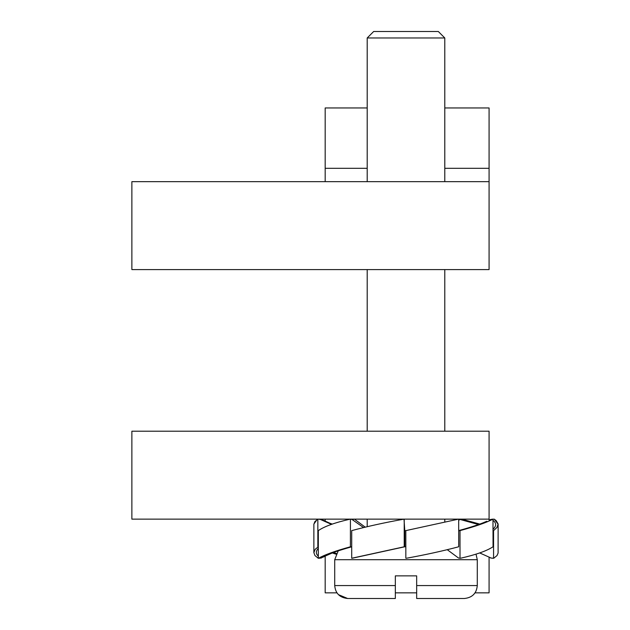 <?xml version="1.0" encoding="UTF-8"?>
<svg xmlns="http://www.w3.org/2000/svg" width="630" height="630" viewBox="0 0 630 630"><rect width="100%" height="100%" fill="white"/><g stroke="black" fill="none" stroke-linecap="round" stroke-linejoin="round"><path stroke-width="0.94" d="M367.203 107.951L325.182 107.951L325.182 181.653M444.788 107.951L489.077 107.951L489.077 168.297L444.788 168.297M489.077 181.653L489.077 269.585L131.875 269.585L131.875 181.653L489.077 181.653L489.077 168.297M325.182 556.109L325.182 592.846L336.955 592.846L338.436 594.641L347.65 598.5L395.333 598.5L395.333 575.875L416.666 575.875L416.666 598.5L464.349 598.5L416.666 598.5M498.125 524.215L494.227 519.144M489.077 519.963L492.581 519.167M319.686 519.136L325.182 520.923M493.054 530.617L493.566 530.617L493.566 558.251L490.652 558.023M317.906 558.038L318.323 558.251L318.323 530.617C324.387 526.404 335.026 522.577 350.248 519.136M321.119 557.897L325.182 556.29M351.705 546.777L350.414 546.777C335.27 550.966 324.631 554.794 318.504 558.251L321.339 558.023M494.093 558.038L493.566 558.251M318.323 546.777L315.173 549.321L313.866 552.644L313.866 524.066L317.386 519.136M367.203 37.965L444.788 37.965L438.322 31.5L373.669 31.5L367.203 37.965L367.203 181.653M367.203 526.704L367.203 519.136M367.203 431.211L367.203 269.585M395.333 585.569L334.719 585.569C335.412 593.35 339.727 597.665 347.65 598.5L395.333 598.5M350.587 519.136L351.997 519.443L363.589 527.57M350.414 546.777L350.414 519.136M318.118 519.136L320.363 519.443L331.474 524.357M317.843 546.777L317.843 519.136M332.231 524.089L329.75 523.168M319.213 519.136L321.434 519.443L332.002 524.176M354.808 519.443L365.25 527.168M353.296 520.356L353.296 519.136M478.516 524.538L459.995 519.443L458.695 520.356M493.054 529.2C496.487 526.026 496.487 523.089 493.054 520.396M493.566 530.617L496.983 527.444L498.109 523.963L496.125 520.545L494.211 519.136L493.054 519.254M458.695 530.594C470.941 527.271 480.336 524.152 486.864 521.262L482.249 523.168M458.695 530.617L460.01 530.617C475.5 526.404 486.494 522.577 492.983 519.136L490.565 519.443M460.01 530.617L460.01 558.251L460.475 558.251C475.792 554.794 486.651 550.966 493.054 546.777L492.983 519.136M458.53 519.136L405.83 530.617L405.83 558.251L406.397 558.251C425.502 554.794 442.937 550.966 458.695 546.777L458.695 519.136M351.705 546.824C340.838 549.825 332.301 552.675 326.112 555.376L320.835 558.023L332.837 552.715M319.087 558.251L320.835 558.023M318.323 548.384C315.693 551.155 315.693 553.762 318.323 556.203M319.182 558.251L326.663 555.44M313.866 552.644L314.968 555.558L318.252 558.251M333.467 552.486L336.333 553.455M332.317 552.943L335.971 554.148M485.336 555.44L479.682 552.943M492.81 558.251L491.085 558.023L479.721 552.927M498.125 524.066L498.102 553.069L497.023 555.558L493.739 558.251M460.01 558.251L458.514 558.023L447.253 549.691M404.263 546.777L351.705 558.251L351.705 530.617C367.345 526.404 384.78 522.577 404.003 519.136L404.759 530.303L404.759 546.777L352.17 558.251M404.216 546.777L404.216 519.136L489.077 519.136L489.077 520.104M479.761 524.089L461.751 519.136M313.866 524.357L314.85 521.648L317.78 519.136M405.83 530.617L404.759 530.617M404.759 546.777L405.83 546.777M325.182 519.136L325.182 521.12M489.077 557.117L489.077 592.846L475.036 592.846L473.563 594.641M404.003 519.136L131.875 519.136L131.875 431.211L489.077 431.211L489.077 519.136M367.203 168.297L325.182 168.297M464.349 598.5C472.272 597.665 476.579 593.35 477.28 585.569L416.666 585.569M334.719 585.569L334.719 559.708L477.28 559.708L476.02 554.148M444.788 522.112L444.788 519.136M444.788 431.211L444.788 269.585M444.788 181.653L444.788 37.965M477.28 585.569L477.28 559.708M334.719 559.708L338.223 550.856M486.202 521.553L486.848 521.262M326.994 554.998L326.135 555.369M395.333 592.846L416.666 592.846"/></g></svg>
